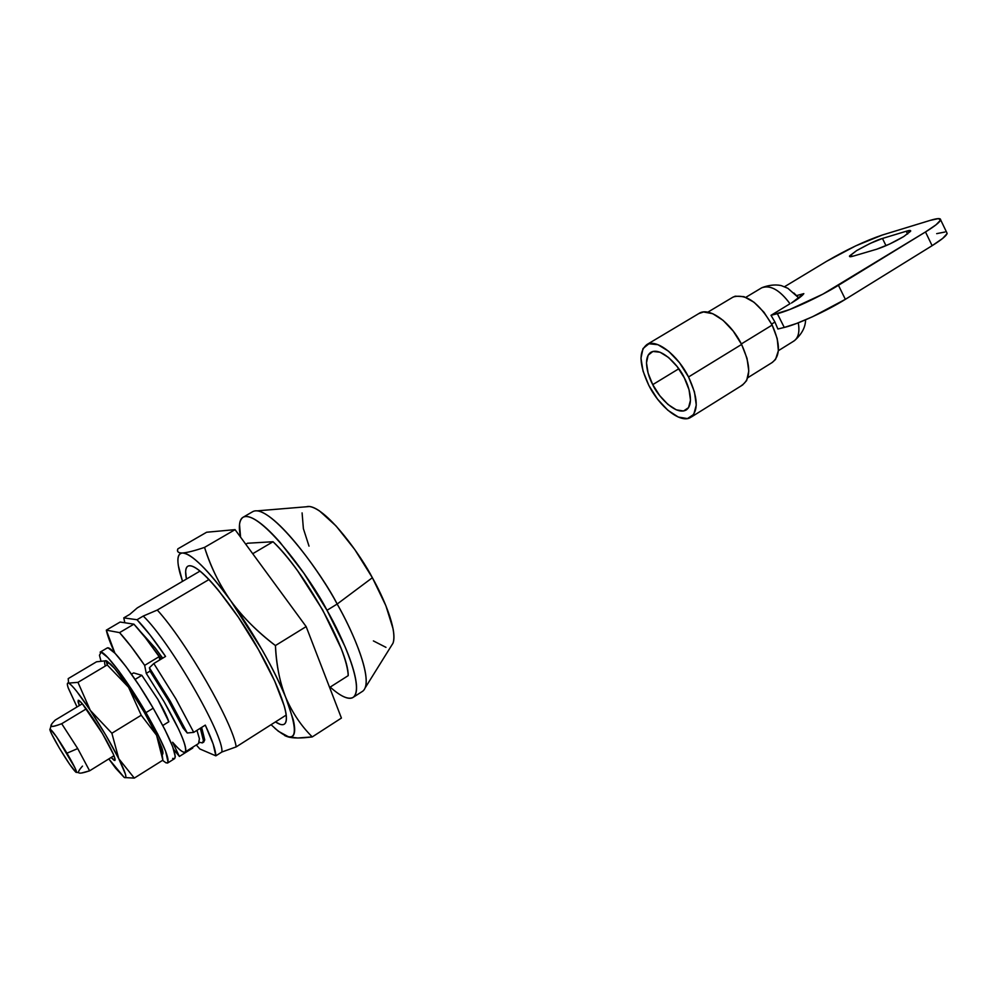 <?xml version="1.0" encoding="UTF-8"?>
<svg xmlns="http://www.w3.org/2000/svg" width="997" height="997" viewBox="0 0 997 997"><rect width="100%" height="100%" fill="white"/><g stroke="black" fill="none" stroke-linecap="round" stroke-linejoin="round"><path stroke-width="1.5" d="M903.768 236.538C893.985 242.259 884.987 246.471 876.774 249.2L889.66 244.028L903.768 236.538L910.61 231.242C911.071 230.22 909.613 230.22 906.261 231.242L882.47 238.445L870.082 243.467L856.573 250.633L849.643 255.855C849.008 256.927 850.267 257.002 853.407 256.079L876.774 249.2L853.407 256.079L849.506 256.192L856.573 250.633C869.16 243.679 877.784 239.616 882.47 238.445L885.997 245.686L882.47 238.445L906.261 231.242L910.685 231.03L903.768 236.538M791.419 303.063L803.831 293.629L796.877 295.523L803.831 293.629C802.473 295.66 798.335 298.801 791.419 303.063M684.328 377.863C688.952 386.126 694.435 404.308 686.173 410.004C675.044 416.123 656.574 394.127 652.748 384.63L678.795 368.778L652.748 384.63L659.69 395.585L667.928 404.421L676.29 409.842L683.531 411.001L688.541 407.636L690.485 400.171L689.027 389.702L684.328 377.863L677.125 366.535L668.588 357.512L660.051 352.228L652.885 351.455L648.137 355.206L646.48 362.846L648.112 373.165L652.748 384.63C648.2 376.579 642.38 358.085 650.904 352.265C661.858 346.271 680.403 368.105 684.328 377.863M741.344 343.94L772.164 325.059C759.153 302.864 746.205 293.504 733.318 296.956M762.331 287.497C770.905 284.992 780.128 290.401 789.998 303.749L789.998 303.749C779.716 289.953 770.282 284.644 761.696 287.821M771.653 324.062L774.943 322.043L771.005 315.326L789.998 303.749L771.005 315.326L774.943 322.043L771.778 323.988M741.294 385.652C751.077 379.521 751.177 365.787 741.606 344.439L688.541 376.966C698.174 397.815 698.735 411.387 690.198 417.681C680.266 423.339 659.64 406.95 648.86 385.465C639.114 364.865 638.504 351.206 647.028 344.488C656.549 338.743 677.536 354.857 688.541 376.966L741.606 344.439C730.577 321.894 708.468 306.328 698.747 313.619M826.588 261.326L855.688 245.885L882.345 235.018L930.276 220.362L938.451 218.605L940.532 220.15L936.021 224.811L925.49 231.952L822.924 294.115L789.699 309.531L771.005 315.326L777.361 313.681L784.265 327.452L777.872 329.01L774.943 322.043L777.872 329.01L784.265 327.452L777.361 313.681C790.222 310.528 819.908 296.77 838.44 285.304L845.356 299.337L812.705 316.66L796.653 323.439L784.265 327.452C797.201 324.499 826.899 310.865 845.356 299.337L932.12 245.686L845.356 299.337L838.44 285.304L925.49 231.952L932.12 245.686C941.579 239.779 946.589 235.666 947.138 233.373L946.652 232.363L947.05 233.697L942.601 238.482L932.12 245.686L925.49 231.952C934.987 226.07 940.021 222.032 940.62 219.839C940.769 218.056 937.33 218.231 930.276 220.362L882.345 235.018C865.371 240.763 846.789 249.537 826.588 261.326L784.489 286.75L826.588 261.326M936.682 233.647L944.907 232.027M793.45 341.298C798.236 338.344 799.856 332.288 798.335 323.153M798.261 322.816C799.843 331.677 798.447 337.709 794.061 340.924M688.541 376.966L694.448 391.908L696.267 405.069L693.762 414.416L687.444 418.59L678.334 417.07L667.853 410.241L657.534 399.161L648.86 385.465L643.053 371.121L640.971 358.172L643.003 348.551L648.922 343.766L657.933 344.688L668.663 351.293L679.456 362.659L688.541 376.966M742.541 385.029L746.653 380.567L748.784 371.046L747.04 358.409L741.606 344.439L733.231 331.129L723.124 320.373L712.743 313.706L703.546 311.974L698.822 313.569M771.902 362.646C780.489 356.415 780.564 343.878 772.164 325.059L742.678 343.118M772.251 362.472L775.541 359.431L778.383 350.657L777.211 338.581L772.164 325.059L764.001 312.273L754.068 302.29L743.949 296.645L735.238 296.184L732.533 297.405M798.909 298.115L793.899 293.006M907.606 234.021L906.261 231.242L907.606 234.021M82.477 766.12C79.062 769.908 77.866 772.152 78.863 772.862C79.91 773.56 83.499 772.874 89.605 770.818L77.716 748.56L66.961 753.196C74.75 766.581 77.704 772.899 75.822 772.152C72.594 768.961 67.16 761.035 59.521 748.361L69.541 764.126L75.959 772.251C77.031 772.999 76.707 771.516 74.962 767.827L56.704 737.07L50.361 729.156C49.401 728.583 49.813 730.178 51.595 733.942L59.521 748.361C53.576 738.279 50.373 731.96 49.887 729.43C51.221 728.807 56.916 736.721 66.961 753.196L77.716 748.56L61.702 723.722C55.707 726.028 52.193 726.875 51.183 726.265L51.744 723.947M240.589 537.171C238.37 526.74 239.205 520.11 243.069 517.256C259.831 508.669 311.999 580.366 327.004 610.301L337.16 604.045C322.268 574.147 270.075 502.737 252.902 511.561L243.343 517.107M306.44 506.763L307.637 506.501C310.64 506.127 314.603 507.61 319.526 510.95L336.114 526.017L354.782 549.559L372.367 577.724C361.55 556.588 328.3 509.442 309.556 506.513L257.45 510.825C279.646 514.689 322.866 576.503 337.16 604.045L372.367 577.724L385.864 605.69L393.055 628.733C394.264 635.214 394.239 640.062 392.98 643.252L391.335 645.869M199.849 748.959L196.309 744.971L199.849 748.959L215.838 755.838L213.159 744.024L205.295 725.118C212.249 740.061 215.763 750.292 215.838 755.838L221.857 752.012L236.189 746.89L286.214 715.073L236.189 746.89C233.049 723.261 185.99 641.37 157.289 610.039C185.99 641.37 233.049 723.261 236.189 746.89L221.857 752.012C224.499 736.135 169.814 641.245 143.244 616.059C169.814 641.245 224.499 736.135 221.857 752.012L215.838 755.838L199.849 748.959M165.564 656.437L150.036 634.939L137.013 619.735L123.778 617.878L124.824 622.764L123.778 617.878L129.797 614.351L137.274 607.908L200.036 571.082L137.274 607.908L129.797 614.351L123.778 617.878L137.013 619.735C144.877 627.798 154.385 640.037 165.564 656.437L153.812 663.516L175.808 698.71L193.73 732.359L205.295 725.118L193.73 732.359L187.249 732.994L183.087 727.997L187.249 732.994L170.238 701.128L149.388 667.778L153.812 663.516L165.564 656.437M201.631 727.411L204.734 739.911L203.675 742.08M140.714 631.886L155.233 648.013L162.685 658.17M245.773 544.25L247.505 543.24L273.041 541.732L252.715 553.721L273.041 541.732C280.68 549.11 288.931 558.881 297.791 571.032L322.679 609.99L341.036 648.187C345.535 659.827 347.928 668.975 348.215 675.63C348.726 650.38 304.01 570.346 273.041 541.732L247.505 543.24L245.773 544.25M329.621 687.456L348.215 675.63L329.621 687.456M208.984 579.531L157.289 610.039L143.244 616.059L137.013 619.735L143.244 616.059L157.289 610.039L208.984 579.531M199.512 742.279L202.329 742.915L203.438 740.721L200.322 728.234M161.352 658.98L150.771 644.847M385.964 647.352L373.389 640.909M309.02 546.144L303.387 528.659L302.091 512.894M393.017 643.165C397.591 629.419 382.748 596.019 372.367 577.724L337.16 604.045C350.819 627.923 370.51 671.118 365.376 687.531L393.017 643.165M353.449 697.165L362.646 691.257C374.959 682.085 352.402 630.154 337.16 604.045L327.004 610.301C342.295 636.472 365.089 688.428 353.088 697.402C348.302 699.906 340.675 696.467 330.194 687.095L332.063 688.728C338.195 693.962 343.317 697.065 347.442 698.025C351.567 698.972 354.309 697.576 355.68 693.837C357.038 690.074 356.814 684.116 355.007 675.978C353.187 667.791 349.847 658.008 345.012 646.592L327.004 610.301L304.01 573.4L280.107 542.405C272.368 533.607 265.489 526.977 259.457 522.528C253.45 518.116 248.739 516.122 245.324 516.533C241.91 516.969 239.978 519.636 239.517 524.547L240.576 537.159M150.422 671.754L168.343 700.48L183.087 727.997L168.343 700.48L150.422 671.754L149.388 667.778L150.422 671.754M153.812 663.516L149.388 667.778L170.238 701.128L187.249 732.994L193.73 732.359L175.808 698.71L153.812 663.516M192.782 748.012L192.483 747.376L192.782 748.012L179.398 756.436L192.782 748.012M198.553 743.563L199.4 738.677L196.957 730.34M159.146 656.649L159.744 659.952L159.146 656.649L145.512 637.893L133.91 624.159L120.126 622.041L106.318 630.154L120.126 622.041L133.91 624.159L119.565 632.621L133.91 624.159C140.976 631.662 149.388 642.492 159.146 656.649L144.652 665.373L159.146 656.649M114.892 653.147C110.281 643.165 107.427 635.5 106.318 630.154L119.565 632.621C126.557 640.224 134.907 651.141 144.652 665.373L146.272 673.374L150.186 671.018L146.272 673.374L163.994 701.564C179.31 728.533 186.501 745.133 185.554 751.364C184.283 753.832 179.971 750.791 172.618 742.242L179.398 756.436L173.64 749.345L179.398 756.436L172.618 742.242C177.316 747.75 180.831 751.003 183.161 751.987C185.479 752.972 186.265 751.439 185.492 747.414C184.694 743.351 182.389 737.232 178.563 729.056L163.994 701.564L146.272 673.374L144.652 665.373L131.068 646.492L119.565 632.621L106.318 630.154L114.892 653.147M141.848 675.33L157.912 699.458L168.854 721.741C166.998 716.32 163.358 708.892 157.912 699.458L141.848 675.33L133.61 672.9L141.848 675.33L135.106 679.393L141.848 675.33M133.61 672.9L131.492 674.171L133.61 672.9M55.196 720.108L82.352 703.757L55.196 720.108C51.62 723.66 50.274 725.704 51.183 726.265C52.118 726.801 55.62 725.953 61.702 723.722L86.353 708.842L61.702 723.722L77.716 748.56L89.605 770.818L113.982 755.726L89.605 770.818L81.667 772.987M162.785 725.492L168.854 721.741L162.785 725.492M258.41 649.521C271.845 672.314 292.968 717.454 284.319 724.158C282.425 725.317 279.472 724.57 275.471 721.915L280.219 724.345C283.41 725.342 285.379 724.296 286.127 721.192C286.862 718.064 286.239 713.029 284.282 706.088L274.599 680.889L258.41 649.521L238.445 617.342L218.156 589.95C211.651 582.074 205.93 576.054 201.008 571.892C196.097 567.742 192.321 565.698 189.679 565.735C187.062 565.798 185.716 567.829 185.641 571.842L186.451 579.058C185.006 572.178 185.467 567.904 187.847 566.209C200.135 560.115 244.963 623.611 258.41 649.521M284.606 735.499L286.662 736.447M271.072 724.707L278.35 731.25L288.993 737.07C291.735 737.456 293.492 736.197 294.252 733.281C295.012 730.352 294.688 725.841 293.268 719.759L285.803 697.564C279.683 681.873 276.219 664.55 275.421 645.558L306.154 626.602L235.068 529.644L206.641 532.236L177.852 548.861C176.706 551.64 178.226 553.023 182.414 552.999C191.636 553.597 207.762 569.574 230.818 600.929C219.091 584.03 210.33 566.196 204.547 547.39L235.068 529.644L204.547 547.39C194.465 550.805 187.087 552.674 182.414 552.999C178.413 553.136 176.893 551.765 177.852 548.861L206.641 532.236L235.068 529.644L306.154 626.602L275.421 645.558C258.073 632.522 243.268 617.716 230.992 601.154C254.447 634.441 272.717 666.582 285.803 697.564C280.02 683.456 276.555 666.121 275.421 645.558C256.74 631.163 241.935 616.358 230.992 601.154L230.818 600.929C219.913 585.663 211.165 567.816 204.547 547.39C194.465 550.805 187.087 552.674 182.414 552.999C177.316 553.584 176.556 560.439 180.096 573.562L182.513 581.363L178.351 565.648C177.067 557.473 178.413 553.248 182.414 552.999C186.439 552.787 192.757 556.899 201.382 565.324C210.055 573.861 219.863 585.725 230.818 600.929L262.323 650.231C272.193 667.629 280.02 683.406 285.803 697.564C292.42 712.892 301.244 726.003 312.26 736.908C300.857 738.378 292.644 738.341 287.622 736.771L297.742 738.004L312.26 736.908C301.244 726.003 292.42 712.892 285.803 697.564C300.072 735.998 296.445 746.255 274.91 728.321M306.154 626.602L341.423 718.064L312.26 736.908L341.423 718.064L306.154 626.602M100.223 652.125C103.937 649.62 126.955 679.792 145.973 712.618L153.202 708.194C134.246 675.393 111.153 645.358 107.29 647.938M102.379 733.468C107.464 741.93 116.549 758.879 114.904 760.474L111.116 757.496L114.094 760.312L115.104 759.39L113.259 753.994L102.379 733.468L82.228 703.608L78.751 700.355L78.015 701.714L79.299 705.602L78.165 700.305C80.807 699.321 97.07 724.021 102.379 733.468M162.872 760.163L134.308 778.096L162.872 760.163L156.566 735.225L141.238 715.235L111.876 733.244L118.755 758.692L134.308 778.096L118.755 758.692C125.759 772.862 127.554 779.081 124.114 777.324L108.81 758.929L115.615 768.176L124.114 777.324C125.884 778.408 126.307 777.311 125.385 774.033L118.755 758.692L111.876 733.244L141.238 715.235L128.551 687.232L107.202 664.924L77.965 682.359L90.303 710.375L111.876 733.244L90.303 710.375C101.532 727.424 111.016 743.538 118.755 758.692L105.856 735.25L90.303 710.375L77.965 682.359L107.202 664.924L106.143 660.737L96.535 661.796L68.207 678.621L68.569 683.095L77.965 682.359L68.569 683.095C72.071 684.914 79.311 694.012 90.303 710.375L76.607 691.233C72.731 686.397 70.052 683.68 68.569 683.095L68.207 678.621L96.535 661.796L106.143 660.737L107.738 662.768L107.202 664.924L128.551 687.232L141.238 715.235L156.566 735.225L161.963 753.009L162.872 760.163M77.031 706.973L68.294 688.117C66.986 684.229 67.073 682.546 68.569 683.095C67.098 682.521 66.961 684.079 68.17 687.731L77.031 706.973M124.575 777.56L134.308 778.096M162.212 754.579C163.296 754.218 163.184 751.987 161.875 747.9L156.566 735.225C149.151 720.046 139.817 704.056 128.551 687.232C121.347 676.664 115.465 669.049 110.916 664.388L106.779 660.999M162.561 760.362L166.113 762.917L168.132 762.431L165.564 751.065L157.725 734.041L145.973 712.618L132.227 690.348L118.78 670.931L107.85 657.546L101.121 652.138L99.463 655.278L100.921 660.861M105.184 665.672C104.162 661.933 104.486 660.288 106.143 660.737M106.716 660.961L114.63 668.489L128.551 687.232L144.017 711.846L156.566 735.225L162.661 750.716M174.625 758.617C177.055 754.417 169.914 737.618 153.202 708.194L145.973 712.618C163.296 743.089 170.425 759.913 167.384 763.104M172.668 758.405L174.649 758.617L175.322 756.673L172.655 746.628L164.891 729.592L153.202 708.194L139.468 685.948L126.008 666.607L115.029 653.284L108.212 647.938L106.978 648.1M707.833 312.173L732.832 297.218M798.946 298.091L787.854 288.295L782.022 285.915C781.598 285.553 773.61 283.273 762.144 287.597M745.818 297.343L761.409 287.983M646.829 344.601L699.084 313.407M691.17 417.107L742.74 384.892M778.383 350.682L793.824 341.086M805.576 319.825C805.489 327.228 801.8 334.157 794.522 340.6M747.825 377.689L772.563 362.272M947.138 233.36L940.62 219.814M50.959 726.028L50.137 729.056M202.703 742.703L203.837 741.98M185.243 751.925L198.764 743.413M78.701 772.725L76.57 772.276M107.103 648.038L100.136 652.15M161.85 747.837L161.9 752.598M110.841 664.314L107.763 662.693M174.637 758.605L167.808 762.904"/></g></svg>
